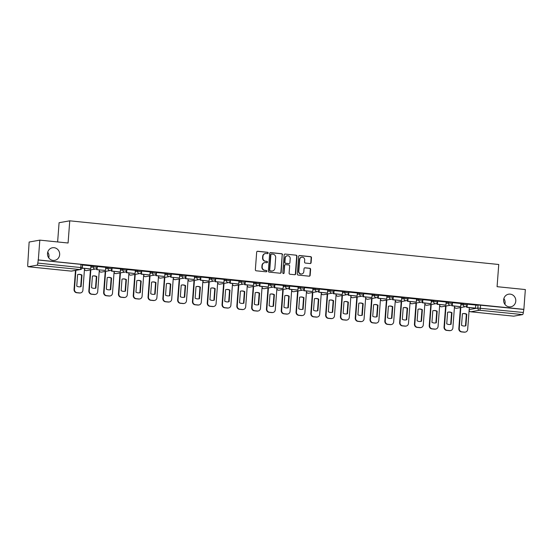 <?xml version="1.0" encoding="UTF-8"?>
<svg xmlns="http://www.w3.org/2000/svg" width="553" height="553" viewBox="0 0 553 553"><rect width="100%" height="100%" fill="white"/><g stroke="black" fill="none" stroke-linecap="round" stroke-linejoin="round"><path stroke-width="0.83" d="M268.177 253.025A0.691 0.65 79.9 0 0 267.576 252.272L257.684 251.262A0.982 0.933 79.9 0 0 256.675 252.147L255.355 269.726A0.982 0.933 79.9 0 0 256.212 270.797L266.104 271.806A0.691 0.65 79.9 0 0 266.809 271.191A0.691 0.65 79.9 0 0 266.207 270.438L264.928 270.306A3.145 2.986 79.9 0 1 262.184 266.878L262.295 265.412A3.145 2.986 79.9 0 1 265.509 262.592L266.788 262.723A0.691 0.65 79.9 0 0 267.493 262.108A0.691 0.65 79.9 0 0 266.892 261.355L265.613 261.223A3.145 2.986 79.9 0 1 262.869 257.795L262.979 256.329A3.145 2.986 79.9 0 1 266.193 253.509L267.472 253.64A0.691 0.65 79.9 0 0 268.177 253.025M267.486 253.64A0.691 0.65 79.9 0 0 267.265 252.327L257.366 251.318A0.982 0.933 79.9 0 0 257.283 251.318M266.117 271.806A0.691 0.65 79.9 0 0 265.896 270.493L264.928 270.306M266.802 262.723A0.691 0.65 79.9 0 0 266.581 261.41L265.613 261.223M503.638 299.885A6.408 6.083 79.9 0 0 510.827 306.811A6.408 6.083 79.9 0 0 515.783 301.115A6.408 6.083 79.9 0 0 508.594 294.189A6.408 6.083 79.9 0 0 503.638 299.885M504.882 304.309A6.408 6.083 79.9 0 0 503.866 298.585M47.51 253.447A6.408 6.083 79.9 0 0 54.699 260.373A6.408 6.083 79.9 0 0 59.655 254.684A6.408 6.083 79.9 0 0 52.459 247.758A6.408 6.083 79.9 0 0 47.51 253.447M48.754 257.871A6.408 6.083 79.9 0 0 47.738 252.154M310.102 263.539A0.982 0.933 79.9 0 0 311.104 262.661L311.477 257.726A0.982 0.933 79.9 0 0 310.62 256.654L299.629 255.534A0.982 0.933 79.9 0 0 298.627 256.419L297.307 273.998A0.982 0.933 79.9 0 0 298.164 275.069L309.148 276.189A0.982 0.933 79.9 0 0 310.157 275.304L310.606 269.346A0.982 0.933 79.9 0 0 309.742 268.274L305.042 267.797A0.982 0.933 79.9 0 0 304.039 268.682L303.818 271.634A2.627 2.495 79.9 0 1 301.786 273.97A2.627 2.495 79.9 0 1 298.834 271.129L299.705 259.551A2.627 2.495 79.9 0 1 301.738 257.221A2.627 2.495 79.9 0 1 304.689 260.062L304.544 261.991A0.982 0.933 79.9 0 0 305.401 263.062L310.102 263.539M37.01 265.17L28.203 266.733A2.005 0.608 -84.2 0 1 28.148 266.733A2.005 0.608 -84.2 0 1 27.726 264.852L29.136 242.027L39.809 240.133L68.081 243.009L69.754 220.82L498.751 264.493L497.078 286.682L525.35 289.558L523.864 309.362L38.323 259.931L37.777 263.069L82.127 267.707L82.362 264.624L80.987 264.362L80.759 267.445A2.005 0.608 -84.2 0 1 79.985 269.546L37.01 265.17A2.005 0.608 -84.2 0 0 37.777 263.069M39.809 240.133L38.323 259.931M282.514 254.781A0.982 0.933 79.9 0 0 281.657 253.709L270.673 252.59A0.982 0.933 79.9 0 0 269.664 253.468L268.343 271.053A0.982 0.933 79.9 0 0 269.2 272.124L280.191 273.237A0.982 0.933 79.9 0 0 281.194 272.359L282.203 254.836A0.982 0.933 79.9 0 0 281.346 253.765L270.362 252.645A0.982 0.933 79.9 0 0 270.272 252.638M285.154 254.062L296.138 255.182A0.982 0.933 79.9 0 1 296.996 256.253L295.675 273.832A0.982 0.933 79.9 0 1 294.673 274.717L289.966 274.233A0.982 0.933 79.9 0 1 289.108 273.161L289.648 266.034A0.982 0.933 79.9 0 0 288.79 264.963L285.666 264.645A0.982 0.933 79.9 0 0 284.664 265.53L284.104 272.947A0.691 0.65 79.9 0 1 283.571 273.562A0.691 0.65 79.9 0 1 282.804 272.816L284.145 254.947A0.982 0.933 79.9 0 1 285.154 254.062L296.138 255.182M475.691 305.38L478.055 304.959L477.82 308.042L523.318 312.5A2.005 0.608 95.8 0 1 522.544 314.602L513.737 316.164A2.005 0.608 95.8 0 1 513.689 316.164A2.005 0.608 95.8 0 1 513.633 316.15M57.63 241.944L59.081 222.714L69.754 220.82M523.864 309.362L523.318 312.5M82.044 268.157L90.699 268.924L90.975 265.848L82.335 264.998M105.727 267.362L97.134 266.505M111.561 269.67L111.45 271.15L120.298 271.938L120.575 268.862L111.934 268.011M135.326 270.376L126.734 269.518M141.16 272.691L141.05 274.164L149.898 274.952L150.174 271.876L141.533 271.025M155.96 274.198L155.849 275.671L164.697 276.459L164.974 273.382L156.333 272.532M179.725 274.896L171.133 274.039M185.559 277.205L185.449 278.684L194.297 279.472L194.573 276.396L185.932 275.546M209.324 277.91L200.732 277.053M215.158 280.226L215.048 281.698L223.889 282.486L224.172 279.41L215.532 278.553M229.958 281.733L229.841 283.205L238.689 283.993L238.972 280.917L230.331 280.06M253.723 282.431L245.131 281.567M259.557 284.74L259.44 286.219L268.288 287.007L268.571 283.924L259.931 283.074M283.323 285.445L274.73 284.581M289.15 287.76L289.039 289.233L297.887 290.021L298.171 286.938L289.53 286.088M303.95 289.267L303.839 290.74L312.687 291.528L312.97 288.445L304.33 287.595M318.749 290.774L318.639 292.247L327.487 293.035L327.77 289.952L319.129 289.101M333.549 292.274L333.438 293.754L342.286 294.542L342.57 291.459L333.929 290.608M357.321 292.972L348.722 292.115M363.148 295.295L363.038 296.767L371.886 297.555L372.169 294.473L363.521 293.622M386.92 295.986L378.321 295.129M392.748 298.309L392.637 299.781L401.485 300.569L401.768 297.486L393.121 296.636M407.547 299.809L407.437 301.288L416.285 302.069L416.568 298.993L407.92 298.143M431.319 300.507L422.72 299.65M437.147 302.816L437.036 304.295L445.884 305.083L446.167 302.007L437.52 301.157M460.919 303.521L452.319 302.664M466.746 305.837L466.635 307.309L475.483 308.097L475.767 305.021L467.119 304.171M460.891 303.874L463.255 303.452L463.172 304.544L467.064 304.89L467.147 303.797L463.255 303.452M446.091 302.367L448.455 301.945L448.372 303.037L452.271 303.383L452.347 302.291L448.455 301.945M431.292 300.86L433.656 300.438L433.573 301.53L437.471 301.876L437.547 300.784L433.656 300.438M416.492 299.353L418.856 298.931L418.773 300.023L422.672 300.369L422.748 299.277L418.856 298.931M401.692 297.846L404.056 297.424L403.973 298.516L407.872 298.862L407.948 297.77L404.056 297.424M386.893 296.339L389.257 295.917L389.174 297.009L393.072 297.355L393.148 296.263L389.257 295.917M372.093 294.832L374.457 294.41L374.374 295.502L378.273 295.848L378.356 294.756L374.457 294.41M357.293 293.325L359.657 292.903L359.574 293.996L363.473 294.341L363.556 293.249L359.657 292.903M342.494 291.818L344.858 291.396L344.775 292.496L348.673 292.834L348.756 291.742L344.858 291.396M327.694 290.311L330.058 289.89L329.975 290.989L333.874 291.327L333.957 290.235L330.058 289.89M312.894 288.804L315.258 288.383L315.175 289.482L319.074 289.82L319.157 288.728L315.258 288.383M298.095 287.297L300.459 286.876L300.376 287.975L304.274 288.313L304.357 287.221L300.459 286.876M283.295 285.79L285.659 285.369L285.576 286.468L289.475 286.807L289.558 285.714L285.659 285.369M268.495 284.283L270.859 283.862L270.776 284.961L274.675 285.3L274.758 284.207L270.859 283.862M253.696 282.777L256.06 282.355L255.977 283.454L259.875 283.793L259.958 282.701L256.06 282.355M238.896 281.27L241.26 280.855L241.177 281.947L245.076 282.293L245.159 281.194L241.26 280.855M224.096 279.763L226.46 279.348L226.377 280.44L230.276 280.786L230.359 279.687L226.46 279.348M209.297 278.256L211.661 277.841L211.578 278.933L215.476 279.279L215.559 278.18L211.661 277.841M194.497 276.749L196.861 276.334L196.785 277.426L200.677 277.772L200.76 276.673L196.861 276.334M179.697 275.242L182.061 274.827L181.985 275.919L185.877 276.265L185.96 275.166L182.061 274.827M164.898 273.735L167.262 273.32L167.186 274.412L171.077 274.758L171.16 273.659L167.262 273.32M150.098 272.235L152.462 271.813L152.386 272.906L156.278 273.251L156.361 272.152L152.462 271.813M135.298 270.728L137.669 270.306L137.586 271.399L141.478 271.744L141.561 270.645L137.669 270.306M120.499 269.221L122.87 268.799L122.787 269.892L126.678 270.237L126.761 269.145L122.87 268.799M105.699 267.714L108.07 267.293L107.987 268.385L111.879 268.73L111.962 267.638L108.07 267.293M90.899 266.207L93.27 265.786L93.187 266.878L97.079 267.223L97.162 266.131L93.27 265.786M523.553 309.417L478.055 304.959M38.012 259.986L80.987 264.362M96.651 269.643L105.499 270.431L96.651 269.643L96.754 268.17M126.361 271.184L126.25 272.657L126.651 272.588L126.886 269.505M170.649 277.177L179.497 277.965L170.649 277.177L170.753 275.705M200.359 278.719L200.248 280.191L200.649 280.122L200.884 277.039M274.35 286.254L274.24 287.726L274.647 287.657L274.882 284.567M348.349 293.788L348.238 295.261L348.646 295.184L348.874 292.102M377.948 296.802L377.837 298.274L378.245 298.198L378.473 295.115M422.347 301.323L422.236 302.788L422.644 302.719L422.872 299.636M451.946 304.33L451.836 305.802L452.243 305.733L452.472 302.65M265.405 253.537L265.094 253.592A3.145 2.986 79.9 0 0 262.668 256.385L262.979 256.329M265.302 261.279A3.145 2.986 79.9 0 1 262.557 257.85L262.668 256.385M264.721 262.62L264.41 262.675A3.145 2.986 79.9 0 0 261.984 265.468L262.295 265.412M264.617 270.362A3.145 2.986 79.9 0 1 261.873 266.933L261.984 265.468M280.274 273.244A0.982 0.933 79.9 0 0 280.883 272.415L282.203 254.836M271.592 254.062A0.691 0.65 79.9 0 0 270.887 254.677L269.726 270.106A0.691 0.65 79.9 0 0 270.327 270.859L271.682 270.998A3.145 2.986 79.9 0 0 274.896 268.17L275.684 257.629A3.145 2.986 79.9 0 0 272.94 254.193L271.592 254.062M271.419 254.069L271.108 254.117A0.691 0.65 79.9 0 0 270.576 254.733L270.887 254.677M272.463 270.97L272.152 271.025A3.145 2.986 79.9 0 1 271.371 271.053L270.016 270.915A0.691 0.65 79.9 0 1 269.415 270.161L270.576 254.733M294.756 274.717A0.982 0.933 79.9 0 0 295.364 273.887L296.685 256.309A0.982 0.933 79.9 0 0 295.827 255.237M285.424 264.652L285.113 264.707A0.982 0.933 79.9 0 0 284.353 265.585L284.104 272.947M283.413 273.569A0.691 0.65 79.9 0 0 283.793 273.002M290.201 258.638A2.627 2.495 79.9 0 0 287.256 255.79A2.627 2.495 79.9 0 0 285.224 258.127L284.913 262.205A0.982 0.933 79.9 0 0 285.77 263.276L288.894 263.594A0.982 0.933 79.9 0 0 289.896 262.716L290.201 258.638M287.256 255.79L286.938 255.845A2.627 2.495 79.9 0 0 284.913 258.182L285.224 258.127M289.136 263.587L288.825 263.643A0.982 0.933 79.9 0 1 288.583 263.65L285.459 263.332A0.982 0.933 79.9 0 1 284.601 262.26L284.913 258.182M301.738 257.221L301.426 257.276A2.627 2.495 79.9 0 0 299.394 259.606L299.705 259.551M301.786 273.97L301.475 274.025A2.627 2.495 79.9 0 1 298.523 271.184L299.394 259.606M309.238 276.196A0.982 0.933 79.9 0 0 309.846 275.359L310.295 269.401A0.982 0.933 79.9 0 0 309.431 268.329L304.731 267.852A0.982 0.933 79.9 0 0 304.648 267.846M310.192 263.546A0.982 0.933 79.9 0 0 310.793 262.716L311.166 257.781A0.982 0.933 79.9 0 0 310.309 256.71L299.318 255.59A0.982 0.933 79.9 0 0 299.235 255.59M84.533 268.412L82.895 290.242A3.007 2.848 -100.1 0 1 80.572 292.91L80.164 292.979A3.007 2.848 -100.1 0 1 79.418 293.007L76.667 292.731A3.007 2.848 79.9 0 1 74.047 289.454L75.478 270.417M81.111 286.606A6.207 5.889 -100.1 0 1 76.749 286.164L77.614 274.606A6.207 5.889 79.9 0 1 81.982 275.048L81.111 286.606L80.703 286.682A6.207 5.889 -100.1 0 1 80.24 286.8M80.703 286.682L81.574 275.124A6.207 5.889 79.9 0 0 78.084 274.488M90.699 268.924L82.252 268.067L82.487 264.984M80.572 292.91A3.007 2.848 -100.1 0 1 79.819 292.938L77.067 292.655A3.007 2.848 79.9 0 1 74.448 289.385L75.879 270.348M81.982 275.048L81.574 275.124M99.333 269.919L97.694 291.749A3.007 2.848 -100.1 0 1 95.372 294.417L94.964 294.486A3.007 2.848 -100.1 0 1 94.217 294.514L91.466 294.237A3.007 2.848 79.9 0 1 88.846 290.961L90.422 269.933M95.911 288.113A6.207 5.889 -100.1 0 1 91.549 287.671L92.413 276.113A6.207 5.889 79.9 0 1 96.782 276.555L95.911 288.113L95.503 288.189A6.207 5.889 -100.1 0 1 95.04 288.307M95.503 288.189L96.374 276.631A6.207 5.889 79.9 0 0 92.883 275.995M97.052 269.574L97.287 266.491M105.499 270.431L105.727 267.348M95.372 294.417A3.007 2.848 -100.1 0 1 94.618 294.445L91.867 294.161A3.007 2.848 79.9 0 1 89.247 290.885L90.83 269.864M96.782 276.555L96.374 276.631M114.132 271.426L112.494 293.256A3.007 2.848 -100.1 0 1 110.171 295.924L109.764 295.993A3.007 2.848 -100.1 0 1 109.017 296.021L106.266 295.744A3.007 2.848 79.9 0 1 103.646 292.468L105.222 271.44M110.711 289.62A6.207 5.889 -100.1 0 1 106.342 289.178L107.213 277.62A6.207 5.889 79.9 0 1 111.582 278.062L110.711 289.62L110.303 289.696A6.207 5.889 -100.1 0 1 109.84 289.813M110.303 289.696L111.174 278.138A6.207 5.889 79.9 0 0 107.676 277.495M120.298 271.938L111.851 271.081L112.086 267.998M111.45 271.15L111.851 271.081M110.171 295.924A3.007 2.848 -100.1 0 1 109.418 295.952L106.667 295.668A3.007 2.848 79.9 0 1 104.047 292.392L105.63 271.371M111.582 278.062L111.174 278.138M128.939 272.933L127.294 294.763A3.007 2.848 -100.1 0 1 124.971 297.431L124.563 297.5A3.007 2.848 -100.1 0 1 123.817 297.528L121.066 297.251A3.007 2.848 79.9 0 1 118.446 293.975L120.022 272.947M125.51 291.127A6.207 5.889 -100.1 0 1 121.142 290.684L122.013 279.127A6.207 5.889 79.9 0 1 126.374 279.569L125.51 291.127L125.102 291.203A6.207 5.889 -100.1 0 1 124.639 291.32M125.102 291.203L125.973 279.645A6.207 5.889 79.9 0 0 122.476 279.002M126.25 272.657L134.69 273.521L126.651 272.588M135.098 273.445L135.326 270.362M124.971 297.431A3.007 2.848 -100.1 0 1 124.218 297.459L121.466 297.175A3.007 2.848 79.9 0 1 118.847 293.899L120.43 272.878M126.374 279.569L125.973 279.645M143.732 274.44L142.093 296.27A3.007 2.848 -100.1 0 1 139.771 298.938L139.363 299.007A3.007 2.848 -100.1 0 1 138.616 299.035L135.865 298.751A3.007 2.848 79.9 0 1 133.245 295.482L134.821 274.454M140.31 292.634A6.207 5.889 -100.1 0 1 135.941 292.191L136.812 280.634A6.207 5.889 79.9 0 1 141.174 281.076L140.31 292.634L139.902 292.71A6.207 5.889 -100.1 0 1 139.439 292.827M139.902 292.71L140.773 281.152A6.207 5.889 79.9 0 0 137.275 280.509M149.898 274.952L141.45 274.094L141.686 271.011M141.05 274.164L141.45 274.094M139.771 298.938A3.007 2.848 -100.1 0 1 139.017 298.966L136.266 298.682A3.007 2.848 79.9 0 1 133.646 295.406L135.229 274.378M141.174 281.076L140.773 281.152M158.531 275.947L156.893 297.777A3.007 2.848 -100.1 0 1 154.57 300.445L154.163 300.514A3.007 2.848 -100.1 0 1 153.416 300.542L150.665 300.258A3.007 2.848 79.9 0 1 148.045 296.989L149.621 275.961M155.11 294.141A6.207 5.889 -100.1 0 1 150.741 293.698L151.612 282.141A6.207 5.889 79.9 0 1 155.974 282.583L155.11 294.141L154.702 294.21A6.207 5.889 -100.1 0 1 154.239 294.334M154.702 294.21L155.573 282.659A6.207 5.889 79.9 0 0 152.075 282.016M164.697 276.459L156.25 275.601L156.485 272.518M155.849 275.671L156.25 275.601M154.57 300.445A3.007 2.848 -100.1 0 1 153.817 300.473L151.066 300.189A3.007 2.848 79.9 0 1 148.446 296.913L150.029 275.885M155.974 282.583L155.573 282.659M173.331 277.454L171.693 299.284A3.007 2.848 -100.1 0 1 169.37 301.952L168.962 302.021A3.007 2.848 -100.1 0 1 168.216 302.049L165.465 301.765A3.007 2.848 79.9 0 1 162.845 298.496L164.421 277.468M169.909 295.648A6.207 5.889 -100.1 0 1 165.541 295.205L166.412 283.648A6.207 5.889 79.9 0 1 170.773 284.09L169.909 295.648L169.501 295.717A6.207 5.889 -100.1 0 1 169.038 295.841M169.501 295.717L170.372 284.166A6.207 5.889 79.9 0 0 166.875 283.523M171.05 277.108L171.285 274.025M179.497 277.965L179.725 274.882M169.37 301.952A3.007 2.848 -100.1 0 1 168.617 301.979L165.865 301.696A3.007 2.848 79.9 0 1 163.246 298.42L164.829 277.392M170.773 284.09L170.372 284.166M188.131 278.961L186.485 300.791A3.007 2.848 -100.1 0 1 184.17 303.459L183.762 303.528A3.007 2.848 -100.1 0 1 183.015 303.556L180.264 303.272A3.007 2.848 79.9 0 1 177.644 300.002L179.22 278.975M184.709 297.155A6.207 5.889 -100.1 0 1 180.34 296.712L181.211 285.154A6.207 5.889 79.9 0 1 185.573 285.597L184.709 297.155L184.301 297.224A6.207 5.889 -100.1 0 1 183.838 297.348M184.301 297.224L185.172 285.666A6.207 5.889 79.9 0 0 181.674 285.03M194.297 279.472L185.849 278.615L186.084 275.532M185.449 278.684L185.849 278.615M184.17 303.459A3.007 2.848 -100.1 0 1 183.416 303.479L180.665 303.203A3.007 2.848 79.9 0 1 178.045 299.926L179.628 278.899M185.573 285.597L185.172 285.666M202.937 280.468L201.285 302.297A3.007 2.848 -100.1 0 1 198.969 304.959L198.562 305.035A3.007 2.848 -100.1 0 1 197.815 305.062L195.064 304.779A3.007 2.848 79.9 0 1 192.444 301.509L194.02 280.482M199.509 298.661A6.207 5.889 -100.1 0 1 195.14 298.219L196.011 286.661A6.207 5.889 79.9 0 1 200.373 287.104L199.509 298.661L199.101 298.731A6.207 5.889 -100.1 0 1 198.638 298.855M199.101 298.731L199.972 287.173A6.207 5.889 79.9 0 0 196.474 286.537M200.248 280.191L208.688 281.055L200.649 280.122M209.096 280.979L209.324 277.896M198.969 304.959A3.007 2.848 -100.1 0 1 198.216 304.986L195.465 304.71A3.007 2.848 79.9 0 1 192.845 301.433L194.428 280.406M200.373 287.104L199.972 287.173M217.73 281.975L216.085 303.797A3.007 2.848 -100.1 0 1 213.769 306.466L213.361 306.542A3.007 2.848 -100.1 0 1 212.615 306.569L209.864 306.286A3.007 2.848 79.9 0 1 207.237 303.016L208.82 281.989M214.308 300.168A6.207 5.889 -100.1 0 1 209.94 299.726L210.811 288.168A6.207 5.889 79.9 0 1 215.172 288.611L214.308 300.168L213.9 300.238A6.207 5.889 -100.1 0 1 213.437 300.362M213.9 300.238L214.771 288.68A6.207 5.889 79.9 0 0 211.274 288.044M223.889 282.486L215.449 281.629L215.684 278.546M215.048 281.698L215.449 281.629M213.769 306.466A3.007 2.848 -100.1 0 1 213.016 306.493L210.264 306.217A3.007 2.848 79.9 0 1 207.645 302.94L209.228 281.912M215.172 288.611L214.771 288.68M232.53 283.482L230.884 305.304A3.007 2.848 -100.1 0 1 228.569 307.973L228.161 308.049A3.007 2.848 -100.1 0 1 227.414 308.076L224.663 307.793A3.007 2.848 79.9 0 1 222.036 304.516L223.619 283.495M229.108 301.675A6.207 5.889 -100.1 0 1 224.739 301.233L225.61 289.675A6.207 5.889 79.9 0 1 229.972 290.118L229.108 301.675L228.7 301.744A6.207 5.889 -100.1 0 1 228.237 301.869M228.7 301.744L229.571 290.187A6.207 5.889 79.9 0 0 226.073 289.551M238.689 283.993L230.248 283.136L230.483 280.046M229.841 283.205L230.248 283.136M228.569 307.973A3.007 2.848 -100.1 0 1 227.815 308L225.064 307.724A3.007 2.848 79.9 0 1 222.444 304.447L224.027 283.419M229.972 290.118L229.571 290.187M247.329 284.989L245.684 306.811A3.007 2.848 -100.1 0 1 243.368 309.48L242.961 309.556A3.007 2.848 -100.1 0 1 242.214 309.583L239.463 309.3A3.007 2.848 79.9 0 1 236.836 306.023L238.419 285.002M243.908 303.182A6.207 5.889 -100.1 0 1 239.539 302.74L240.41 291.182A6.207 5.889 79.9 0 1 244.772 291.625L243.908 303.182L243.5 303.251A6.207 5.889 -100.1 0 1 243.037 303.376M243.5 303.251L244.371 291.694A6.207 5.889 79.9 0 0 240.873 291.058M244.758 283.233L244.64 284.712L253.488 285.5L245.048 284.643L245.283 281.553M253.488 285.5L253.723 282.417M244.64 284.712L245.048 284.643M243.368 309.48A3.007 2.848 -100.1 0 1 242.615 309.507L239.864 309.231A3.007 2.848 79.9 0 1 237.244 305.954L238.827 284.926M244.772 291.625L244.371 291.694M262.129 286.495L260.484 308.318A3.007 2.848 -100.1 0 1 258.168 310.986L257.76 311.062A3.007 2.848 -100.1 0 1 257.014 311.09L254.262 310.807A3.007 2.848 79.9 0 1 251.636 307.53L253.219 286.502M258.707 304.689A6.207 5.889 -100.1 0 1 254.339 304.247L255.209 292.689A6.207 5.889 79.9 0 1 259.571 293.131L258.707 304.689L258.299 304.758A6.207 5.889 -100.1 0 1 257.836 304.883M258.299 304.758L259.17 293.201A6.207 5.889 79.9 0 0 255.673 292.565M268.288 287.007L259.848 286.15L260.083 283.06M259.44 286.219L259.848 286.15M258.168 310.986A3.007 2.848 -100.1 0 1 257.415 311.014L254.663 310.738A3.007 2.848 79.9 0 1 252.044 307.461L253.627 286.433M259.571 293.131L259.17 293.201M276.935 288.002L275.283 309.825A3.007 2.848 -100.1 0 1 272.968 312.493L272.56 312.569A3.007 2.848 -100.1 0 1 271.813 312.597L269.062 312.314A3.007 2.848 79.9 0 1 266.435 309.037L268.018 288.009M273.507 306.196A6.207 5.889 -100.1 0 1 269.138 305.747L270.009 294.196A6.207 5.889 79.9 0 1 274.371 294.638L273.507 306.196L273.099 306.265A6.207 5.889 -100.1 0 1 272.636 306.39M273.099 306.265L273.97 294.708A6.207 5.889 79.9 0 0 270.472 294.072M274.24 287.726L282.687 288.583L274.647 287.657M283.088 288.514L283.323 285.431M272.968 312.493A3.007 2.848 -100.1 0 1 272.214 312.521L269.463 312.245A3.007 2.848 79.9 0 1 266.843 308.968L268.426 287.94M274.371 294.638L273.97 294.708M291.728 289.509L290.083 311.332A3.007 2.848 -100.1 0 1 287.767 314L287.36 314.076A3.007 2.848 -100.1 0 1 286.613 314.104L283.862 313.821A3.007 2.848 79.9 0 1 281.235 310.544L282.818 289.516M288.307 307.703A6.207 5.889 -100.1 0 1 283.938 307.254L284.809 295.696A6.207 5.889 79.9 0 1 289.171 296.145L288.307 307.703L287.899 307.772A6.207 5.889 -100.1 0 1 287.436 307.897M287.899 307.772L288.77 296.214A6.207 5.889 79.9 0 0 285.272 295.579M297.887 290.021L289.447 289.164L289.675 286.074M289.039 289.233L289.447 289.164M287.767 314A3.007 2.848 -100.1 0 1 287.014 314.028L284.263 313.751A3.007 2.848 79.9 0 1 281.643 310.475L283.226 289.447M289.171 296.145L288.77 296.214M306.528 291.016L304.883 312.839A3.007 2.848 -100.1 0 1 302.567 315.507L302.159 315.583A3.007 2.848 -100.1 0 1 301.413 315.611L298.661 315.328A3.007 2.848 79.9 0 1 296.035 312.051L297.618 291.023M303.106 309.21A6.207 5.889 -100.1 0 1 298.738 308.761L299.608 297.203A6.207 5.889 79.9 0 1 303.97 297.652L303.106 309.21L302.698 309.279A6.207 5.889 -100.1 0 1 302.235 309.404M302.698 309.279L303.569 297.721A6.207 5.889 79.9 0 0 300.072 297.085M312.687 291.528L304.247 290.664L304.475 287.581M303.839 290.74L304.247 290.664M302.567 315.507A3.007 2.848 -100.1 0 1 301.814 315.535L299.062 315.258A3.007 2.848 79.9 0 1 296.443 311.982L298.026 290.954M303.97 297.652L303.569 297.721M321.328 292.523L319.682 314.346A3.007 2.848 -100.1 0 1 317.36 317.014L316.959 317.083A3.007 2.848 -100.1 0 1 316.212 317.111L313.461 316.834A3.007 2.848 79.9 0 1 310.834 313.558L312.417 292.53M317.899 310.717A6.207 5.889 -100.1 0 1 313.537 310.268L314.408 298.71A6.207 5.889 79.9 0 1 318.77 299.159L317.899 310.717L317.498 310.786A6.207 5.889 -100.1 0 1 317.035 310.91M317.498 310.786L318.369 299.228A6.207 5.889 79.9 0 0 314.871 298.592M327.487 293.035L319.046 292.171L319.275 289.088M318.639 292.247L319.046 292.171M317.36 317.014A3.007 2.848 -100.1 0 1 316.613 317.042L313.862 316.765A3.007 2.848 79.9 0 1 311.242 313.489L312.825 292.461M318.77 299.159L318.369 299.228M336.127 294.03L334.482 315.853A3.007 2.848 -100.1 0 1 332.159 318.521L331.759 318.59A3.007 2.848 -100.1 0 1 331.012 318.618L328.261 318.341A3.007 2.848 79.9 0 1 325.634 315.065L327.217 294.037M332.699 312.224A6.207 5.889 -100.1 0 1 328.337 311.774L329.208 300.217A6.207 5.889 79.9 0 1 333.57 300.666L332.699 312.224L332.298 312.293A6.207 5.889 -100.1 0 1 331.835 312.417M332.298 312.293L333.169 300.735A6.207 5.889 79.9 0 0 329.671 300.099M342.286 294.542L333.846 293.678L334.074 290.595M333.438 293.754L333.846 293.678M332.159 318.521A3.007 2.848 -100.1 0 1 331.413 318.549L328.662 318.272A3.007 2.848 79.9 0 1 326.042 314.996L327.625 293.968M333.57 300.666L333.169 300.735M350.934 295.53L349.282 317.36A3.007 2.848 -100.1 0 1 346.959 320.028L346.558 320.097A3.007 2.848 -100.1 0 1 345.812 320.125L343.06 319.848A3.007 2.848 79.9 0 1 340.434 316.572L342.017 295.544M347.498 313.731A6.207 5.889 -100.1 0 1 343.137 313.281L344.007 301.724A6.207 5.889 79.9 0 1 348.369 302.173L347.498 313.731L347.097 313.8A6.207 5.889 -100.1 0 1 346.634 313.917M347.097 313.8L347.968 302.242A6.207 5.889 79.9 0 0 344.471 301.606M348.238 295.261L357.086 296.049L348.646 295.184M357.086 296.049L357.321 292.959M346.959 320.028A3.007 2.848 -100.1 0 1 346.213 320.056L343.461 319.772A3.007 2.848 79.9 0 1 340.842 316.503L342.425 295.475M348.369 302.173L347.968 302.242M365.727 297.044L364.081 318.867A3.007 2.848 -100.1 0 1 361.759 321.535L361.358 321.604A3.007 2.848 -100.1 0 1 360.611 321.632L357.86 321.355A3.007 2.848 79.9 0 1 355.233 318.079L356.816 297.051M362.298 315.231A6.207 5.889 -100.1 0 1 357.936 314.788L358.807 303.231A6.207 5.889 79.9 0 1 363.169 303.68L362.298 315.231L361.897 315.307A6.207 5.889 -100.1 0 1 361.434 315.424M361.897 315.307L362.768 303.749A6.207 5.889 79.9 0 0 359.27 303.113M371.886 297.555L363.445 296.691L363.674 293.608M363.038 296.767L363.445 296.691M361.759 321.535A3.007 2.848 -100.1 0 1 361.012 321.563L358.261 321.279A3.007 2.848 79.9 0 1 355.641 318.01L357.224 296.982M363.169 303.68L362.768 303.749M380.526 298.544L378.881 320.374A3.007 2.848 -100.1 0 1 376.558 323.042L376.158 323.111A3.007 2.848 -100.1 0 1 375.411 323.139L372.66 322.862A3.007 2.848 79.9 0 1 370.033 319.586L371.616 298.558M377.098 316.738A6.207 5.889 -100.1 0 1 372.736 316.295L373.607 304.738A6.207 5.889 79.9 0 1 377.969 305.18L377.098 316.738L376.697 316.814A6.207 5.889 -100.1 0 1 376.234 316.931M376.697 316.814L377.568 305.256A6.207 5.889 79.9 0 0 374.07 304.62M377.837 298.274L386.685 299.062L378.245 298.198M386.685 299.062L386.92 295.973M376.558 323.042A3.007 2.848 -100.1 0 1 375.812 323.07L373.061 322.786A3.007 2.848 79.9 0 1 370.441 319.516L372.017 298.489M377.969 305.18L377.568 305.256M395.326 300.051L393.681 321.881A3.007 2.848 -100.1 0 1 391.358 324.549L390.957 324.618A3.007 2.848 -100.1 0 1 390.204 324.646L387.453 324.369A3.007 2.848 79.9 0 1 384.833 321.093L386.416 300.065M391.897 318.245A6.207 5.889 -100.1 0 1 387.535 317.802L388.406 306.244A6.207 5.889 79.9 0 1 392.768 306.687L391.897 318.245L391.496 318.321A6.207 5.889 -100.1 0 1 391.033 318.438M391.496 318.321L392.367 306.763A6.207 5.889 79.9 0 0 388.87 306.127M401.485 300.569L393.045 299.705L393.273 296.622M392.637 299.781L393.045 299.705M391.358 324.549A3.007 2.848 -100.1 0 1 390.612 324.576L387.86 324.293A3.007 2.848 79.9 0 1 385.241 321.023L386.817 299.996M392.768 306.687L392.367 306.763M410.126 301.558L408.48 323.387A3.007 2.848 -100.1 0 1 406.158 326.056L405.757 326.125A3.007 2.848 -100.1 0 1 405.003 326.152L402.252 325.876A3.007 2.848 79.9 0 1 399.632 322.599L401.215 301.572M406.697 319.752A6.207 5.889 -100.1 0 1 402.335 319.309L403.206 307.751A6.207 5.889 79.9 0 1 407.568 308.194L406.697 319.752L406.296 319.828A6.207 5.889 -100.1 0 1 405.833 319.945M406.296 319.828L407.167 308.27A6.207 5.889 79.9 0 0 403.669 307.634M416.285 302.069L407.844 301.212L408.073 298.129M407.437 301.288L407.844 301.212M406.158 326.056A3.007 2.848 -100.1 0 1 405.411 326.083L402.66 325.8A3.007 2.848 79.9 0 1 400.04 322.53L401.616 301.503M407.568 308.194L407.167 308.27M424.932 303.065L423.28 324.894A3.007 2.848 -100.1 0 1 420.957 327.563L420.557 327.632A3.007 2.848 -100.1 0 1 419.803 327.659L417.052 327.383A3.007 2.848 79.9 0 1 414.432 324.106L416.015 303.079M421.497 321.258A6.207 5.889 -100.1 0 1 417.135 320.816L418.006 309.258A6.207 5.889 79.9 0 1 422.368 309.701L421.497 321.258L421.096 321.334A6.207 5.889 -100.1 0 1 420.633 321.452M421.096 321.334L421.967 309.777A6.207 5.889 79.9 0 0 418.469 309.141M422.236 302.788L430.683 303.652L422.644 302.719M431.084 303.576L431.319 300.493M420.957 327.563A3.007 2.848 -100.1 0 1 420.211 327.59L417.46 327.307A3.007 2.848 79.9 0 1 414.84 324.037L416.416 303.009M422.368 309.701L421.967 309.777M439.725 304.572L438.08 326.401A3.007 2.848 -100.1 0 1 435.757 329.07L435.356 329.139A3.007 2.848 -100.1 0 1 434.603 329.166L431.852 328.89A3.007 2.848 79.9 0 1 429.232 325.613L430.815 304.585M436.296 322.765A6.207 5.889 -100.1 0 1 431.934 322.323L432.805 310.765A6.207 5.889 79.9 0 1 437.167 311.208L436.296 322.765L435.895 322.841A6.207 5.889 -100.1 0 1 435.432 322.959M435.895 322.841L436.766 311.284A6.207 5.889 79.9 0 0 433.269 310.641M445.884 305.083L437.444 304.226L437.672 301.143M437.036 304.295L437.444 304.226M435.757 329.07A3.007 2.848 -100.1 0 1 435.011 329.097L432.259 328.814A3.007 2.848 79.9 0 1 429.64 325.537L431.216 304.516M437.167 311.208L436.766 311.284M454.525 306.079L452.879 327.908A3.007 2.848 -100.1 0 1 450.557 330.576L450.156 330.646A3.007 2.848 -100.1 0 1 449.402 330.673L446.651 330.397A3.007 2.848 79.9 0 1 444.031 327.12L445.614 306.092M451.096 324.272A6.207 5.889 -100.1 0 1 446.734 323.83L447.605 312.272A6.207 5.889 79.9 0 1 451.967 312.715L451.096 324.272L450.695 324.348A6.207 5.889 -100.1 0 1 450.225 324.466M450.695 324.348L451.559 312.791A6.207 5.889 79.9 0 0 448.068 312.148M451.836 305.802L460.283 306.666L452.243 305.733M460.684 306.59L460.919 303.507M450.557 330.576A3.007 2.848 -100.1 0 1 449.81 330.604L447.059 330.321A3.007 2.848 79.9 0 1 444.439 327.044L446.015 306.023M451.967 312.715L451.559 312.791M469.324 307.586L467.679 329.415A3.007 2.848 -100.1 0 1 465.356 332.083L464.955 332.153A3.007 2.848 -100.1 0 1 464.202 332.18L461.451 331.904A3.007 2.848 79.9 0 1 458.831 328.627L460.414 307.599M465.896 325.779A6.207 5.889 -100.1 0 1 461.534 325.337L462.405 313.779A6.207 5.889 79.9 0 1 466.767 314.222L465.896 325.779L465.495 325.855A6.207 5.889 -100.1 0 1 465.025 325.973M465.495 325.855L466.359 314.298A6.207 5.889 79.9 0 0 462.868 313.655M475.483 308.097L467.043 307.24L467.271 304.157M466.635 307.309L467.043 307.24M465.356 332.083A3.007 2.848 -100.1 0 1 464.61 332.111L461.859 331.828A3.007 2.848 79.9 0 1 459.239 328.551L460.815 307.523M466.767 314.222L466.359 314.298M469.172 309.576L477.82 308.042A2.005 1.901 -100.1 0 0 479.569 310.226L470.762 311.788L513.737 316.164M522.544 314.602L479.569 310.226A2.005 0.608 -84.2 0 0 480.343 308.125L480.578 305.042M28.203 266.733L71.178 271.108L79.985 269.546A2.005 1.901 79.9 0 0 80.482 269.525A2.005 2.005 0 0 0 82.127 267.707M460.808 304.966L463.172 304.544A2.005 1.901 -100.1 0 0 465.419 306.708A2.005 2.005 0 0 0 467.064 304.89M446.008 303.459L448.372 303.037A2.005 1.901 -100.1 0 0 450.619 305.201A2.005 2.005 0 0 0 452.271 303.383M431.209 301.952L433.573 301.53A2.005 1.901 -100.1 0 0 435.819 303.694A2.005 2.005 0 0 0 437.471 301.876M416.409 300.445L418.773 300.023A2.005 1.901 -100.1 0 0 421.02 302.187A2.005 2.005 0 0 0 422.672 300.369M401.609 298.938L403.973 298.516A2.005 1.901 -100.1 0 0 406.22 300.687A2.005 2.005 0 0 0 407.872 298.862M386.81 297.431L389.174 297.009A2.005 1.901 -100.1 0 0 391.42 299.18A2.005 2.005 0 0 0 393.072 297.355M372.01 295.924L374.374 295.502A2.005 1.901 -100.1 0 0 376.621 297.673A2.005 2.005 0 0 0 378.273 295.848M357.21 294.417L359.574 293.996A2.005 1.901 -100.1 0 0 361.821 296.166A2.005 2.005 0 0 0 363.473 294.341M342.411 292.91L344.775 292.496A2.005 1.901 -100.1 0 0 347.021 294.659A2.005 2.005 0 0 0 348.673 292.834M327.611 291.403L329.975 290.989A2.005 1.901 -100.1 0 0 332.222 293.152A2.005 2.005 0 0 0 333.874 291.327M312.811 289.896L315.175 289.482A2.005 1.901 -100.1 0 0 317.422 291.645A2.005 2.005 0 0 0 319.074 289.82M298.012 288.389L300.376 287.975A2.005 1.901 -100.1 0 0 302.622 290.138A2.005 2.005 0 0 0 304.274 288.313M283.212 286.883L285.576 286.468A2.005 1.901 -100.1 0 0 287.823 288.631A2.005 2.005 0 0 0 289.475 286.807M268.412 285.376L270.776 284.961A2.005 1.901 -100.1 0 0 273.023 287.125A2.005 2.005 0 0 0 274.675 285.3M253.613 283.876L255.977 283.454A2.005 1.901 -100.1 0 0 258.23 285.618A2.005 2.005 0 0 0 259.875 283.793M238.813 282.369L241.177 281.947A2.005 1.901 -100.1 0 0 243.431 284.111A2.005 2.005 0 0 0 245.076 282.293M224.013 280.862L226.377 280.44A2.005 1.901 -100.1 0 0 228.631 282.604A2.005 2.005 0 0 0 230.276 280.786M209.214 279.355L211.578 278.933A2.005 1.901 -100.1 0 0 213.831 281.097A2.005 2.005 0 0 0 215.476 279.279M194.414 277.848L196.785 277.426A2.005 1.901 -100.1 0 0 199.032 279.59A2.005 2.005 0 0 0 200.677 277.772M179.614 276.341L181.985 275.919A2.005 1.901 -100.1 0 0 184.232 278.083A2.005 2.005 0 0 0 185.877 276.265M164.815 274.834L167.186 274.412A2.005 1.901 -100.1 0 0 169.432 276.576A2.005 2.005 0 0 0 171.077 274.758M150.015 273.327L152.386 272.906A2.005 1.901 -100.1 0 0 154.633 275.069A2.005 2.005 0 0 0 156.278 273.251M135.215 271.82L137.586 271.399A2.005 1.901 -100.1 0 0 139.833 273.562A2.005 2.005 0 0 0 141.478 271.744M120.416 270.313L122.787 269.892A2.005 1.901 -100.1 0 0 125.033 272.055A2.005 2.005 0 0 0 126.678 270.237M105.616 268.806L107.987 268.385A2.005 1.901 -100.1 0 0 110.234 270.548A2.005 2.005 0 0 0 111.879 268.73M90.816 267.299L93.187 266.878A2.005 1.901 -100.1 0 0 95.434 269.041A2.005 2.005 0 0 0 97.079 267.223M95.434 269.041L86.627 270.604A2.005 1.901 -100.1 0 1 86.13 270.624A2.005 1.901 79.9 0 1 84.471 269.235M110.234 270.548L101.427 272.111A2.005 1.901 -100.1 0 1 100.929 272.131A2.005 1.901 79.9 0 1 99.27 270.742M125.033 272.055L116.227 273.617A2.005 1.901 -100.1 0 1 115.729 273.638A2.005 1.901 79.9 0 1 114.07 272.249M139.833 273.562L131.026 275.124A2.005 1.901 -100.1 0 1 130.522 275.145A2.005 1.901 79.9 0 1 128.87 273.756M154.633 275.069L145.826 276.631A2.005 1.901 -100.1 0 1 145.321 276.652A2.005 1.901 79.9 0 1 143.669 275.263M169.432 276.576L160.626 278.138A2.005 1.901 -100.1 0 1 160.121 278.159A2.005 1.901 79.9 0 1 158.469 276.77M184.232 278.083L175.425 279.645A2.005 1.901 -100.1 0 1 174.921 279.666A2.005 1.901 79.9 0 1 173.269 278.277M199.032 279.59L190.225 281.152A2.005 1.901 -100.1 0 1 189.72 281.173A2.005 1.901 79.9 0 1 188.068 279.783M213.831 281.097L205.025 282.659A2.005 1.901 -100.1 0 1 204.52 282.68A2.005 1.901 79.9 0 1 202.868 281.29M228.631 282.604L219.824 284.166A2.005 1.901 -100.1 0 1 219.32 284.187A2.005 1.901 79.9 0 1 217.668 282.797M243.431 284.111L234.624 285.673A2.005 1.901 -100.1 0 1 234.119 285.694A2.005 1.901 79.9 0 1 232.467 284.304M258.23 285.618L249.424 287.18A2.005 1.901 -100.1 0 1 248.919 287.201A2.005 1.901 79.9 0 1 247.267 285.811M273.023 287.125L264.223 288.687A2.005 1.901 -100.1 0 1 263.719 288.707A2.005 1.901 79.9 0 1 262.067 287.318M287.823 288.631L279.023 290.194A2.005 1.901 -100.1 0 1 278.518 290.214A2.005 1.901 79.9 0 1 276.866 288.825M302.622 290.138L293.816 291.701A2.005 1.901 -100.1 0 1 293.318 291.721A2.005 1.901 79.9 0 1 291.666 290.332M317.422 291.645L308.615 293.208A2.005 1.901 -100.1 0 1 308.118 293.221A2.005 1.901 79.9 0 1 306.466 291.839M332.222 293.152L323.415 294.714A2.005 1.901 -100.1 0 1 322.917 294.728A2.005 1.901 79.9 0 1 321.265 293.339M347.021 294.659L338.215 296.221A2.005 1.901 -100.1 0 1 337.717 296.235A2.005 1.901 79.9 0 1 336.065 294.846M361.821 296.166L353.014 297.728A2.005 1.901 -100.1 0 1 352.517 297.742A2.005 1.901 79.9 0 1 350.865 296.353M376.621 297.673L367.814 299.235A2.005 1.901 -100.1 0 1 367.316 299.249A2.005 1.901 79.9 0 1 365.664 297.86M391.42 299.18L382.614 300.742A2.005 1.901 -100.1 0 1 382.116 300.756A2.005 1.901 79.9 0 1 380.464 299.367M406.22 300.687L397.413 302.249A2.005 1.901 -100.1 0 1 396.916 302.263A2.005 1.901 79.9 0 1 395.264 300.873M421.02 302.187L412.213 303.756A2.005 1.901 -100.1 0 1 411.715 303.77A2.005 1.901 79.9 0 1 410.063 302.38M435.819 303.694L427.013 305.256A2.005 1.901 -100.1 0 1 426.515 305.277A2.005 1.901 79.9 0 1 424.863 303.887M450.619 305.201L441.812 306.763A2.005 1.901 -100.1 0 1 441.315 306.784A2.005 1.901 79.9 0 1 439.663 305.394M465.419 306.708L456.612 308.27A2.005 1.901 -100.1 0 1 456.114 308.291A2.005 1.901 79.9 0 1 454.462 306.901M469.089 310.627A2.005 2.005 0 0 0 470.714 311.788A2.005 0.608 95.8 0 0 470.762 311.788A2.005 1.901 -100.1 0 1 469.11 310.399M513.689 316.164L470.714 311.788A2.005 0.608 95.8 0 1 470.651 311.774M28.148 266.733L71.123 271.108A2.005 2.005 0 0 0 71.676 271.088A2.005 1.901 79.9 0 1 71.178 271.108A2.005 0.608 95.8 0 1 71.123 271.108A2.005 0.608 95.8 0 1 71.074 271.101M74.448 289.385L74.047 289.454M79.819 292.938L79.418 293.007M77.067 292.655L76.667 292.731M89.247 290.885L88.846 290.961M94.618 294.445L94.217 294.514M91.867 294.161L91.466 294.237M104.047 292.392L103.646 292.468M109.418 295.952L109.017 296.021M106.667 295.668L106.266 295.744M118.847 293.899L118.446 293.975M124.218 297.459L123.817 297.528M121.466 297.175L121.066 297.251M133.646 295.406L133.245 295.482M139.017 298.966L138.616 299.035M136.266 298.682L135.865 298.751M148.446 296.913L148.045 296.989M153.817 300.473L153.416 300.542M151.066 300.189L150.665 300.258M163.246 298.42L162.845 298.496M168.617 301.979L168.216 302.049M165.865 301.696L165.465 301.765M178.045 299.926L177.644 300.002M183.416 303.479L183.015 303.556M180.665 303.203L180.264 303.272M192.845 301.433L192.444 301.509M198.216 304.986L197.815 305.062M195.465 304.71L195.064 304.779M207.645 302.94L207.237 303.016M213.016 306.493L212.615 306.569M210.264 306.217L209.864 306.286M222.444 304.447L222.036 304.516M227.815 308L227.414 308.076M225.064 307.724L224.663 307.793M237.244 305.954L236.836 306.023M242.615 309.507L242.214 309.583M239.864 309.231L239.463 309.3M252.044 307.461L251.636 307.53M257.415 311.014L257.014 311.09M254.663 310.738L254.262 310.807M266.843 308.968L266.435 309.037M272.214 312.521L271.813 312.597M269.463 312.245L269.062 312.314M281.643 310.475L281.235 310.544M287.014 314.028L286.613 314.104M284.263 313.751L283.862 313.821M296.443 311.982L296.035 312.051M301.814 315.535L301.413 315.611M299.062 315.258L298.661 315.328M311.242 313.489L310.834 313.558M316.613 317.042L316.212 317.111M313.862 316.765L313.461 316.834M326.042 314.996L325.634 315.065M331.413 318.549L331.012 318.618M328.662 318.272L328.261 318.341M340.842 316.503L340.434 316.572M346.213 320.056L345.812 320.125M343.461 319.772L343.06 319.848M355.641 318.01L355.233 318.079M361.012 321.563L360.611 321.632M358.261 321.279L357.86 321.355M370.441 319.516L370.033 319.586M375.812 323.07L375.411 323.139M373.061 322.786L372.66 322.862M385.241 321.023L384.833 321.093M390.612 324.576L390.204 324.646M387.86 324.293L387.453 324.369M400.04 322.53L399.632 322.599M405.411 326.083L405.003 326.152M402.66 325.8L402.252 325.876M414.84 324.037L414.432 324.106M420.211 327.59L419.803 327.659M417.46 327.307L417.052 327.383M429.64 325.537L429.232 325.613M435.011 329.097L434.603 329.166M432.259 328.814L431.852 328.89M444.439 327.044L444.031 327.12M449.81 330.604L449.402 330.673M447.059 330.321L446.651 330.397M459.239 328.551L458.831 328.627M464.61 332.111L464.202 332.18M461.859 331.828L461.451 331.904M84.457 269.463A2.005 2.005 0 0 0 86.627 270.604M99.257 270.97A2.005 2.005 0 0 0 101.427 272.111M114.056 272.477A2.005 2.005 0 0 0 116.227 273.617M128.856 273.984A2.005 2.005 0 0 0 131.026 275.124M143.656 275.491A2.005 2.005 0 0 0 145.826 276.631M158.455 276.998A2.005 2.005 0 0 0 160.626 278.138M173.248 278.505A2.005 2.005 0 0 0 175.425 279.645M188.048 280.012A2.005 2.005 0 0 0 190.225 281.152M202.847 281.518A2.005 2.005 0 0 0 205.025 282.659M217.647 283.025A2.005 2.005 0 0 0 219.824 284.166M232.447 284.532A2.005 2.005 0 0 0 234.624 285.673M247.246 286.039A2.005 2.005 0 0 0 249.424 287.18M262.046 287.546A2.005 2.005 0 0 0 264.223 288.687M276.846 289.053A2.005 2.005 0 0 0 279.023 290.194M291.645 290.56A2.005 2.005 0 0 0 293.816 291.701M306.445 292.067A2.005 2.005 0 0 0 308.615 293.208M321.245 293.574A2.005 2.005 0 0 0 323.415 294.714M336.044 295.081A2.005 2.005 0 0 0 338.215 296.221M350.844 296.588A2.005 2.005 0 0 0 353.014 297.728M365.644 298.095A2.005 2.005 0 0 0 367.814 299.235M380.443 299.602A2.005 2.005 0 0 0 382.614 300.742M395.243 301.109A2.005 2.005 0 0 0 397.413 302.249M410.043 302.609A2.005 2.005 0 0 0 412.213 303.756M424.842 304.115A2.005 2.005 0 0 0 427.013 305.256M439.642 305.622A2.005 2.005 0 0 0 441.812 306.763M454.442 307.129A2.005 2.005 0 0 0 456.612 308.27M71.676 271.088L80.482 269.525"/></g></svg>
